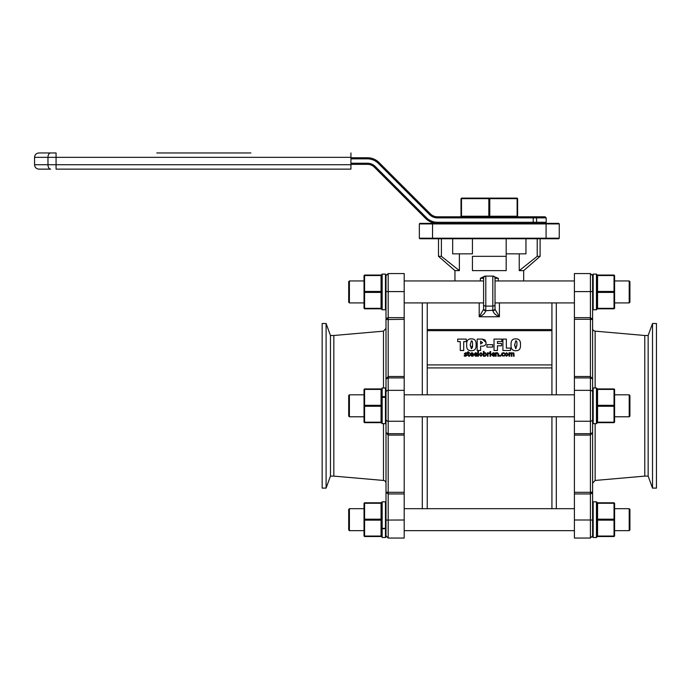 <?xml version="1.0" encoding="UTF-8"?>
<svg xmlns="http://www.w3.org/2000/svg" width="691" height="691" viewBox="0 0 691 691"><rect width="100%" height="100%" fill="white"/><g stroke="black" fill="none" stroke-linecap="round" stroke-linejoin="round"><path stroke-width="1.04" d="M513.482 356.21L513.37 353.472L512.817 353.231L511.893 353.662L511.91 356.21L511.245 356.21L511.133 353.472L510.571 353.231L509.664 353.645L509.664 356.21L508.999 356.21L508.999 352.799L513.819 352.98L514.147 356.21L513.482 356.21L513.482 354.224M509.664 353.161L513.819 352.997L514.147 356.21M508.999 356.21L508.999 352.781L509.664 352.781M511.893 353.68L511.91 356.21M511.245 356.21L511.245 354.224M509.664 353.645L509.664 356.21M471.366 338.875C474.769 338.806 476.341 340.784 476.082 344.818L476.082 344.8C476.341 348.808 474.769 350.786 471.366 350.726C467.971 350.778 466.408 348.8 466.667 344.8C466.451 340.732 468.023 338.754 471.366 338.875L471.366 338.858C474.769 338.789 476.341 340.767 476.082 344.8L476.082 344.697M471.366 338.858C468.023 338.737 466.451 340.715 466.667 344.8L466.667 344.697M471.366 348.73L472.54 344.8C472.644 341.846 472.255 340.542 471.357 340.879L470.208 344.8L471.366 348.73L472.437 347.487M472.506 346.666L472.54 344.8M470.208 345.137L471.366 348.713M463.704 350.501L460.266 350.501L460.266 341.604L457.692 341.604L457.692 339.082L466.278 339.082L466.278 341.604L463.704 341.604L463.704 350.501L463.704 341.622M457.692 341.604L457.692 339.1L466.278 339.1L466.278 341.604M460.266 350.501L460.266 341.622M477.187 339.1L482.378 339.1L485.099 340.007L486.136 342.615C486.032 345.008 484.598 346.191 481.834 346.148L480.616 346.148L480.616 350.501L477.187 350.501L477.187 339.1M480.616 344.006L482.594 342.632L480.616 341.224L480.616 344.006L482.594 342.615M480.616 346.148L480.616 350.501M477.187 350.501L477.187 339.082L482.378 339.082L486.136 342.606M497.451 343.479L501.545 343.479L501.545 345.802L497.451 345.802L497.451 350.501L494.022 350.501L494.022 339.082L501.83 339.082L501.83 341.518L497.451 341.518L497.451 343.462L501.545 343.462L501.545 345.802M494.022 350.501L494.022 339.1L501.83 339.1L501.83 341.518M497.451 345.82L497.451 350.501M486.939 347.098L486.939 344.662L492.683 344.688L492.683 347.098L486.939 347.098L486.939 344.688L492.683 344.662L492.683 347.098M515.762 338.875L515.762 338.858C512.411 338.737 510.839 340.715 511.055 344.8L511.055 344.818C510.839 340.732 512.411 338.754 515.762 338.875C519.157 338.806 520.729 340.784 520.47 344.818L520.47 344.8C520.729 348.808 519.157 350.786 515.762 350.726C512.359 350.778 510.796 348.8 511.055 344.8L511.055 344.697M515.745 340.879L514.596 345.146L515.762 348.713L516.928 344.809C517.032 341.846 516.643 340.542 515.745 340.879M514.596 344.429L515.762 348.713M515.762 338.858C519.157 338.789 520.729 340.767 520.47 344.8L520.47 344.697M516.928 345.18L515.762 348.73M502.901 350.501L502.901 339.082L506.339 339.082L506.339 348.074L510.563 348.091L510.563 350.501L502.901 350.501L502.901 339.1L506.339 339.1M506.339 348.091L510.563 348.074L510.563 350.501M464.266 353.749L465.743 352.704L466.961 352.963L466.961 353.567L465.725 353.187L464.948 353.671L467.107 355.234L465.561 356.288L464.248 356.003L464.248 355.355L465.587 355.822L466.425 355.295L464.266 353.749L465.743 352.721L466.961 352.946L466.926 353.567M464.248 356.003L464.248 355.373L465.587 355.805L466.425 355.295M464.948 353.671L467.107 355.217M469.664 355.675L468.921 356.28L467.772 355.157L467.772 353.256L467.323 353.256L467.772 351.797L468.438 351.814L468.438 352.781L469.664 352.799L468.438 353.256L468.533 355.571L469.664 355.675M468.438 353.256L468.533 355.554L469.664 355.658L469.664 356.176M467.323 353.256L467.772 352.781M467.772 351.797L468.438 351.797M468.438 352.799L469.664 352.781L469.664 353.256M470.554 354.569L471.867 355.787L473.188 355.39L473.223 355.995L471.875 356.288L469.88 354.518L471.711 352.704L472.86 353.084L473.292 354.552L470.554 354.552L471.867 355.805L473.188 355.373L473.223 355.995M472.86 353.084L473.292 354.552M469.88 354.518L471.711 352.686L472.86 353.066M472.644 354.112L471.668 353.161L470.554 354.112L472.644 354.129L470.554 354.112M479.165 354.518L480.936 352.704L482.698 354.518M479.848 354.492L480.936 355.83L482.007 354.492L480.936 353.179L479.848 354.492L480.936 355.813L482.007 354.492M482.698 354.492L480.936 356.306L479.165 354.492L480.936 352.686L482.698 354.492M474.372 354.569L475.684 355.787L477.04 355.373L477.04 355.995L475.693 356.288L473.698 354.518L475.529 352.704L476.669 353.084L477.11 354.552L474.372 354.552L475.684 355.805L477.04 355.39L477.04 355.995M476.669 353.084L477.11 354.552M473.698 354.518L475.529 352.686L476.669 353.066M476.462 354.112L475.486 353.161L474.372 354.112L476.462 354.129L474.372 354.112M485.255 352.704L486.697 354.457L485.047 356.306L483.38 356.21L483.38 351.46L484.046 351.46L484.046 353.144L485.255 352.686L486.697 354.44M484.918 355.805L486.006 354.483L485.099 353.231L484.046 353.628L484.046 355.589L484.918 355.805L486.006 354.483M484.046 355.606L484.918 355.787M484.046 353.161L485.255 352.686M483.38 356.21L483.38 351.443L484.046 351.443M477.801 356.21L477.801 351.46L478.466 351.46L478.466 356.21L477.801 356.21L477.801 351.443L478.466 351.443L478.466 356.21M488.053 353.291L489.487 352.799L489.487 353.403L488.053 353.775L488.053 356.21L487.388 356.21L487.388 352.799L488.053 353.291L489.487 352.816L489.487 353.403M488.053 353.775L488.053 356.21M487.388 356.21L487.388 352.781L488.053 352.781M490.014 356.21L490.014 352.799L490.679 352.799L490.679 356.21L490.014 356.21L490.014 352.781L490.679 352.781L490.679 356.21M489.971 352.211L489.971 351.633L490.731 351.633L490.731 352.211L489.971 352.211L489.971 351.615L490.731 351.615L490.731 352.211M492.061 354.569L493.374 355.787L494.73 355.373L494.73 355.995L493.383 356.288L491.387 354.518L493.219 352.704L494.359 353.084L494.799 354.552L492.061 354.552L493.374 355.805L494.73 355.39L494.73 355.995M494.359 353.084L494.799 354.552M491.387 354.518L493.219 352.686L494.359 353.066M494.151 354.112L493.175 353.161L492.061 354.112L494.151 354.129L492.061 354.112M499.705 356.21L499.705 355.355L500.552 355.355L500.552 356.21L499.705 356.21L499.705 355.338L500.552 355.338L500.552 356.21M495.482 356.21L495.482 352.781L497.347 352.686L498.582 353.982L498.582 356.21L497.917 356.21L497.788 353.49L497.166 353.231L496.147 353.645L496.147 356.21L495.482 356.21L495.482 352.799L496.147 352.799M496.147 353.662L496.147 356.21M497.917 356.21L497.917 354.276M496.147 353.161L497.347 352.704L498.582 353.999L498.582 356.21M504.784 354.518L506.546 352.704L508.317 354.518M505.467 354.492L506.546 355.83L507.626 354.492L506.546 353.179L505.467 354.492L506.546 355.813L507.626 354.492M508.317 354.492L506.546 356.306L504.784 354.492L506.546 352.686L508.317 354.492M504.456 356.02L504.456 355.39L503.273 355.805L502.132 354.5L503.273 355.787L504.456 355.373L504.456 356.02L501.96 355.848L501.441 354.5L501.96 353.17L504.456 352.989L504.456 353.619L503.273 353.205L502.132 354.5M501.441 354.518L501.96 353.187L503.29 352.704L504.456 352.971L504.456 353.619M551.928 394.811L551.928 367.932L427.237 367.932L551.928 367.923L551.928 329.572L427.237 329.572L427.237 394.811M551.928 416.785L551.928 508.68M427.237 416.785L427.237 508.68M493.728 276.106L492.821 276.106A2.194 2.194 0 0 1 495.024 278.3A2.194 2.194 0 0 0 492.821 276.106A2.194 2.194 0 0 1 495.024 278.3A2.194 2.194 0 0 0 492.821 276.106L498.271 278.3L495.024 278.3A2.194 2.194 0 0 0 492.821 276.106A2.194 2.194 0 0 1 495.024 278.3L495.024 308.73A2.194 1.555 0 0 1 492.821 310.285L492.821 310.674A2.194 1.356 -0 0 0 495.024 309.309L499.412 316.772L499.412 302.917M492.821 310.674C493.694 313.351 495.896 315.381 499.412 316.772L479.2 316.772C482.724 315.381 484.918 313.351 485.79 310.674A2.194 1.356 180 0 1 483.596 309.309L479.2 316.772L479.2 302.917M495.024 302.917L495.024 309.309L495.024 302.917L574.411 302.917M485.79 310.674L492.821 310.285L492.821 306.104L485.79 306.104L485.79 276.106L484.883 276.106L492.821 276.106L492.821 306.104A2.194 1.555 0 0 0 495.024 304.558M485.79 276.106A2.194 2.194 0 0 0 483.596 278.3L483.596 304.558A2.194 1.555 180 0 0 485.79 306.104L485.79 310.285A2.194 1.555 180 0 1 483.596 308.73L483.596 302.917L483.596 309.309L483.596 302.917L404.2 302.917M483.596 278.3L480.349 278.3L484.883 276.106M427.237 302.917L427.237 329.572M551.928 302.917L551.928 329.572M525.955 238.749L525.955 253.847L506.183 253.847M506.183 256.326L506.183 270.639L472.437 270.639L472.437 256.326L506.183 256.326L506.183 238.749M472.437 253.847L472.437 238.749L472.437 253.847L459.377 253.847L459.377 270.639L454.946 270.639L438.509 256.326L441.394 256.326L441.394 238.749M519.243 253.847L519.243 270.639L523.666 270.639L523.666 280.952M459.377 253.847L452.665 253.847L452.665 238.749M537.218 238.749L537.218 256.326L519.243 270.639M546.08 238.749L558.717 238.749L559.261 238.205L419.351 238.205L419.903 238.749L546.08 238.749L546.08 223.919L559.261 223.919L558.717 223.374L419.903 223.374L419.351 223.919L546.08 223.919L546.08 223.374M419.351 238.205L419.351 223.919M559.261 238.205L559.261 223.919L558.717 223.374M459.377 270.639L441.394 256.326M537.218 256.326L540.103 256.326L540.103 238.749M386.502 318.352L388.195 317.661L388.195 291.593L404.2 291.593L404.2 538.047L388.195 538.047L388.195 492.303L386.001 492.044L388.195 493.935L404.2 493.935M422.296 302.917L422.296 394.811M422.296 416.785L422.296 508.68M556.315 302.917L556.315 394.811M556.315 416.785L556.315 508.68M574.411 377.908L590.416 377.908L592.61 378.91L590.416 376.517L574.411 376.517L574.411 435.088L590.416 435.088L592.61 432.687L590.416 433.689L590.416 492.303L574.411 492.303L574.411 538.047L590.416 538.047L592.61 535.845L590.416 538.047L590.416 520.003L574.411 520.003M592.109 493.253L590.416 493.935L592.61 492.044L592.61 419.316A2.194 1.935 180 0 1 590.416 421.251L590.416 390.355A2.194 1.935 180 0 1 592.61 392.289L592.61 319.553L590.416 317.661L590.416 319.302L592.61 319.553L592.61 291.542L590.416 291.593L590.416 317.661L574.411 317.661L574.411 319.302L590.416 319.302L590.416 390.355L574.411 390.355M574.411 291.593L590.416 291.593L590.416 273.558L574.411 273.558L574.411 317.661M592.109 318.352L592.593 319.337M574.411 493.935L590.416 493.935L590.416 520.003L592.61 520.064L592.593 492.26M592.61 492.061L590.416 492.303L590.416 493.935M595.141 387.962L595.141 331.153A2.764 2.764 0 0 1 592.61 328.398L592.61 338.409M592.61 473.188L592.61 483.208L595.141 480.452L595.141 423.643M574.411 376.517L574.411 319.302M574.411 492.303L574.411 435.088M656.45 405.798L656.45 323.509L652.511 323.509L652.511 488.096L656.45 488.096L656.45 405.798M652.511 488.096L648.149 476.108L648.149 335.498L652.511 323.509M648.149 476.108L644.781 476.108L644.781 335.498L595.141 331.153M404.2 433.689L388.195 433.689L386.001 432.687L388.195 435.088L404.2 435.088M404.2 492.303L388.195 492.303L388.195 421.251A2.194 1.935 -0 0 1 386.001 419.316L386.001 520.064L404.2 520.003M386.502 493.253L386.019 492.26M404.2 317.661L388.195 317.661L386.019 319.337M404.2 291.593L404.2 273.558L388.195 273.558L386.001 275.752L388.195 273.558L388.195 291.593L386.001 291.542L386.001 319.553L404.2 319.302M404.2 376.517L388.195 376.517L386.001 378.91L388.195 377.908L388.195 317.661M386.001 319.544L386.001 392.289A2.194 1.935 0 0 1 388.195 390.355L388.195 377.908L404.2 377.908M386.001 432.687L386.001 388.506L385.457 387.962L385.457 396.643L386.001 397.394L381.605 397.394L381.605 423.091L382.158 423.643L382.158 397.118M386.001 528.071L386.001 502.374L385.457 501.821L385.457 528.347L386.001 528.071L386.001 528.546L382.158 528.822L381.605 528.071L381.605 528.546M383.479 423.643L383.479 480.452A2.764 2.764 0 0 1 386.001 483.208L386.001 473.188M322.161 405.798L322.161 488.096L326.1 488.096L326.1 323.509L322.161 323.509L322.161 405.798M326.1 323.509L330.462 335.498L330.462 476.108L326.1 488.096M330.462 335.498L333.831 335.498L333.831 476.108L383.479 480.452M425.742 218.546L374.427 167.231L425.742 218.546A16.48 16.48 0 0 0 437.394 223.374L437.394 222.277A15.383 15.383 0 0 1 426.52 217.769L425.742 218.546M367.439 164.337L350.933 164.337L367.439 164.337A9.89 9.89 0 0 1 374.427 167.231L375.204 166.453A10.987 10.987 0 0 0 367.439 163.24L367.439 164.337M437.394 216.784L437.394 217.881L533.245 217.881L533.245 216.784L535.75 216.784L437.394 216.784A9.89 9.89 0 0 1 430.407 213.89L379.091 162.575A16.48 16.48 0 0 0 367.439 157.747L350.933 157.747M546.184 217.881L545.087 216.784L535.75 216.784A1.097 0.838 90 0 1 536.587 217.881L546.184 217.881L546.184 222.277L536.587 222.277A1.097 0.838 90 0 1 535.75 223.374M250.885 152.953L156.848 152.953M156.797 152.953L183.262 152.953M196.106 152.953L198.567 152.953M207.671 152.953L197.246 152.953M184.082 152.953L196.434 152.953M221.906 152.953L223.012 152.953M56.066 169.131L350.933 169.131L56.066 169.131L56.066 152.953L38.946 152.953C36.278 153.221 34.809 154.68 34.55 157.349L47.973 157.349L47.973 164.734L34.55 164.734C34.809 167.403 36.278 168.863 38.946 169.131L50.668 169.131L38.946 169.131M350.933 169.131L350.933 164.734L47.973 164.734A4.396 2.695 -90 0 0 50.668 169.131M50.668 152.953A4.396 2.695 -90 0 0 47.973 157.349L350.933 157.349L350.933 164.734M350.933 157.349L350.933 152.953M517.058 198.11L517.602 198.654L517.058 198.11L461.562 198.11L461.009 198.654L461.562 198.11M461.562 216.784L461.009 216.231L461.562 216.784L517.058 216.784L517.602 216.231L517.058 216.784M517.602 216.231L517.602 198.654M517.127 198.654L517.127 216.231L489.781 216.231L489.306 216.784L488.831 216.231L489.781 216.231L489.781 198.654L488.831 198.654L489.306 198.11L489.781 198.654L517.127 198.654M461.484 198.654L488.831 198.654L488.831 216.231L461.484 216.231L461.484 198.654M461.009 198.654L461.009 216.231M629.216 302.917L629.916 302.217L629.916 281.652L629.216 280.952L629.216 302.917L614.584 302.917M364.027 302.917L349.396 302.917L349.396 280.952L364.027 280.952M349.396 280.952L348.696 281.652L348.696 302.217L349.396 302.917M593.163 309.775L592.61 309.223L593.163 309.775L593.163 274.094L596.454 274.094L596.454 309.775L593.163 309.775L596.454 309.775L597.007 309.223L596.454 309.775L593.163 309.775L592.61 309.223L592.61 274.647L593.163 274.094L596.454 274.094L597.007 274.647L596.454 274.094M596.454 309.775L597.007 309.223L597.007 274.647M385.457 274.094L385.457 309.775L386.001 309.223L386.001 274.647L385.457 274.094L382.158 274.094L381.605 274.647L382.158 274.094L385.457 274.094L386.001 274.647L385.457 274.094L382.158 274.094L382.158 309.775L385.457 309.775L382.158 309.775L381.605 309.223L382.158 309.775M382.158 274.094L381.605 274.647L381.605 309.223M614.584 308.264L614.031 308.808L614.584 308.264L614.584 275.614L614.031 275.061L614.584 275.614M614.584 291.939L614.031 292.414L614.031 291.464L614.584 291.939M614.031 275.536L614.031 291.464L597.551 291.464L597.551 292.414L597.007 291.939L597.551 291.464L597.551 275.536L597.007 275.614L597.551 275.061L597.551 275.536L614.031 275.536M614.031 275.061L597.551 275.061M597.551 292.414L614.031 292.414L614.031 308.333L597.551 308.333L597.551 308.808L597.007 308.264L597.551 308.333L597.551 292.414M597.551 308.808L614.031 308.808M364.027 275.614L364.58 275.061L364.027 275.614L364.027 308.264L364.58 308.808L364.027 308.264M381.605 308.264L381.061 308.808L381.605 308.264M364.58 308.808L381.061 308.808M381.061 308.333L364.58 308.333L364.58 292.414L364.027 291.939L364.58 291.464L364.58 292.414L381.061 292.414L381.061 291.464L381.605 291.939L381.061 292.414L381.061 308.333M381.061 291.464L364.58 291.464L364.58 275.536L381.061 275.536L381.061 275.061L381.605 275.614L381.061 275.536L381.061 291.464M381.061 275.061L364.58 275.061M629.216 416.785L629.916 416.086L629.916 395.52L629.216 394.811L629.216 416.785L614.584 416.785M364.027 416.785L349.396 416.785L349.396 394.811L364.027 394.811M349.396 394.811L348.696 395.52L348.696 416.086L349.396 416.785M596.454 423.643L597.007 423.091L597.007 388.506L596.454 387.962L596.454 423.643L593.163 423.643L593.163 387.962L596.454 387.962M593.163 387.962L592.61 388.506L592.61 423.091L593.163 423.643M385.457 396.643L382.158 396.643L382.158 387.962L385.457 387.962M381.605 396.919L382.158 396.643M385.457 397.118L385.457 423.643L382.158 423.643M382.158 387.962L381.605 389.474L381.061 388.929L381.605 389.474M614.584 422.123L614.031 422.676L614.584 422.123L614.584 389.474L614.031 388.929L614.584 389.474M614.584 405.798L614.031 406.273L614.031 405.323L614.584 405.798M614.031 406.273L614.031 422.201L597.551 422.201L597.551 422.676L597.007 422.123L597.551 422.201L597.551 406.273L597.007 405.798L597.551 405.323L597.551 406.273L614.031 406.273M614.031 405.323L597.551 405.323L597.551 389.404L597.007 389.474L597.551 388.929L597.551 389.404L614.031 389.404L614.031 405.323M597.551 422.676L614.031 422.676M614.031 388.929L597.551 388.929M364.027 389.474L364.58 388.929L364.027 389.474L364.027 422.123L364.58 422.676L364.027 422.123M381.605 422.123L381.061 422.676L381.605 422.123M364.58 422.676L381.061 422.676M381.061 422.201L364.58 422.201L364.58 406.273L364.027 405.798L364.58 405.323L364.58 406.273L381.061 406.273L381.061 405.323L381.605 405.798L381.061 406.273L381.061 422.201M381.061 405.323L364.58 405.323L364.58 389.404L381.061 389.404L381.061 405.323M381.061 388.929L364.58 388.929M629.216 530.653L629.916 529.945L629.916 509.379L629.216 508.68L629.216 530.653L614.584 530.653M364.027 530.653L349.396 530.653L349.396 508.68L364.027 508.68M349.396 508.68L348.696 509.379L348.696 529.945L349.396 530.653M596.454 537.503L597.007 536.959L597.007 502.374L596.454 501.821L596.454 537.503L593.163 537.503L593.163 501.821L596.454 501.821M593.163 501.821L592.61 502.374L592.61 536.959L593.163 537.503M385.457 528.347L382.158 528.347L382.158 501.821L385.457 501.821M382.158 501.821L381.605 502.374L381.605 528.071L382.158 528.347M385.457 528.822L385.457 537.503L386.001 536.959L386.001 528.546M385.457 537.503L382.158 537.503L382.158 528.822M381.605 535.991L381.061 536.536L381.605 535.991L382.158 537.503M614.584 535.991L614.031 536.536L614.584 535.991L614.584 503.342L614.031 502.789L614.584 503.342M597.551 536.536L597.007 535.991L597.551 536.536L614.031 536.536M614.031 536.061L597.551 536.061L597.551 520.142L597.007 519.667L597.551 519.191L597.551 520.142L614.031 520.142L614.031 519.191L614.584 519.667L614.031 520.142L614.031 536.061M614.031 519.191L597.551 519.191L597.551 503.264L597.007 503.342L597.551 502.789L597.551 503.264L614.031 503.264L614.031 519.191M614.031 502.789L597.551 502.789M364.027 503.342L364.58 502.789L364.027 503.342L364.027 535.991L364.58 536.536L364.027 535.991M381.605 503.342L381.061 502.789L381.605 503.342M364.58 503.264L381.061 503.264L381.061 519.191L381.605 519.667L381.061 520.142L381.061 519.191L364.58 519.191L364.58 520.142L364.027 519.667L364.58 519.191L364.58 503.264M381.061 502.789L364.58 502.789M364.58 536.536L381.061 536.536M381.061 536.061L364.58 536.061L364.58 520.142L381.061 520.142L381.061 536.061M551.928 364.926L427.237 364.926M427.237 330.669L551.928 330.669M498.271 280.952L498.271 278.3M480.349 278.3L480.349 280.952M432.531 223.374L432.531 238.749M574.411 421.251L590.416 421.251L590.416 433.689L574.411 433.689M404.2 390.355L388.195 390.355L388.195 421.251L404.2 421.251M333.831 335.498L383.479 331.153L383.479 387.962M437.394 222.277L533.245 222.277L533.245 217.881L536.587 217.881L536.587 222.277L533.245 222.277L533.245 223.374M426.52 217.769L375.204 166.453M367.439 163.24L350.933 163.24M430.407 213.89L429.629 214.659A10.987 10.987 0 0 0 437.394 217.881M379.091 162.575L378.314 163.352L429.629 214.659M367.439 157.747L367.439 158.844A15.383 15.383 0 0 1 378.314 163.352M350.933 158.844L367.439 158.844M454.946 280.952L454.946 270.639M523.666 270.639L540.103 256.326M438.509 256.326L438.509 238.749M590.416 273.558L592.61 275.752L590.416 273.558M648.149 335.498L644.781 335.498M644.781 476.108L595.141 480.452M388.195 538.047L386.001 535.845L388.195 538.047M330.462 476.108L333.831 476.108M383.479 331.153L386.001 328.398M546.184 222.277L545.087 223.374M34.55 157.349L34.55 164.734M629.216 280.952L614.584 280.952M574.411 280.952L495.024 280.952M483.596 280.952L404.2 280.952M629.216 394.811L614.584 394.811M574.411 394.811L404.2 394.811M574.411 416.785L404.2 416.785M386.001 423.091L385.457 423.643M629.216 508.68L614.584 508.68M574.411 508.68L404.2 508.68M574.411 530.653L404.2 530.653M592.61 274.647L593.163 274.094M386.001 309.223L385.457 309.775"/></g></svg>
